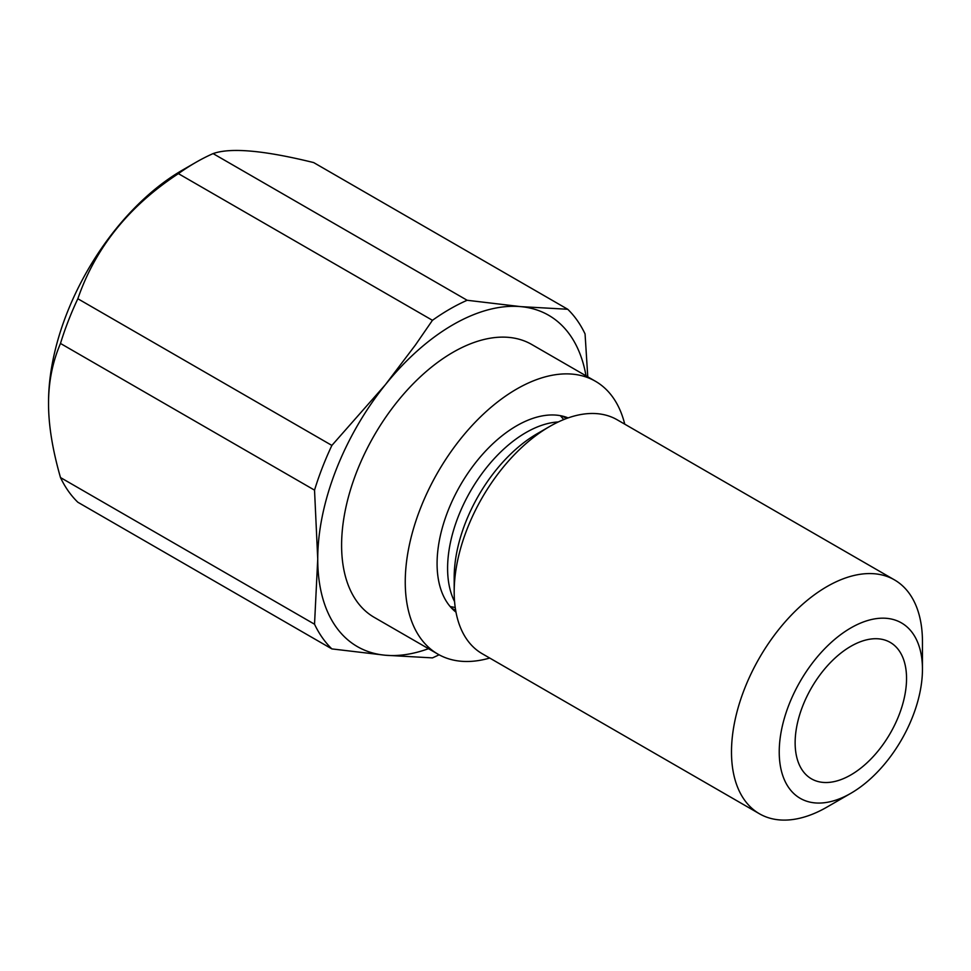<?xml version="1.0" encoding="UTF-8"?>
<svg xmlns="http://www.w3.org/2000/svg" width="971" height="971" viewBox="0 0 971 971"><rect width="100%" height="100%" fill="white"/><g stroke="black" fill="none" stroke-linecap="round" stroke-linejoin="round"><path stroke-width="1.46" d="M850.839 793.307L826.964 807.095A135.03 77.959 -60 0 1 759.456 813.783A135.03 77.959 -60 0 1 731.491 751.967A135.03 77.959 -60 0 1 826.964 586.581A135.03 77.959 -60 0 1 894.485 579.893A135.03 77.959 -60 0 1 922.45 641.71L922.45 669.274A101.275 58.466 -60 0 1 850.839 793.307A101.275 58.466 -60 0 1 779.228 751.967A101.275 58.466 -60 0 1 850.839 627.934A101.275 58.466 -60 0 1 922.45 669.274M759.456 813.783L482.162 653.689A135.03 77.959 -60 0 1 454.185 591.873A135.03 77.959 -60 0 1 549.671 426.487A135.03 77.959 -60 0 1 617.192 419.8L894.485 579.893M455.994 612.167A112.527 64.972 -60 0 1 444.439 520.784A112.527 64.972 -60 0 1 516.657 425.796A112.527 64.972 -60 0 1 568.144 417.906M489.712 658.047A157.533 90.958 -60 0 1 437.885 654.114L374.223 617.362A157.533 90.958 -60 0 1 350.082 491.12A157.533 90.958 -60 0 1 452.996 352.303A157.533 90.958 -60 0 1 531.768 344.499L595.417 381.251A157.533 90.958 -60 0 1 624.741 424.157M437.885 654.114A157.533 90.958 -60 0 1 413.731 527.872A157.533 90.958 -60 0 1 516.657 389.055A157.533 90.958 -60 0 1 595.417 381.251M850.839 646.31A78.772 45.479 120 0 0 799.376 715.712A78.772 45.479 120 0 0 811.453 778.839A78.772 45.479 120 0 0 850.839 774.931A78.772 45.479 120 0 0 902.302 705.529A78.772 45.479 120 0 0 890.225 642.401A78.772 45.479 120 0 0 850.839 646.31M439.086 654.782A208.17 120.186 -60 0 1 432.447 657.889L385.366 655.243L331.876 648.907L77.838 502.238A208.17 120.186 -60 0 1 60.481 477.55C52.458 449.512 48.489 424.873 48.55 403.608C48.489 382.283 52.458 362.232 60.481 343.455A208.17 120.186 -60 0 1 77.838 298.74C95.401 247.811 128.925 206.119 178.397 173.639A208.17 120.186 -60 0 1 195.754 162.436L195.754 162.436A208.17 120.186 -60 0 1 213.098 153.6C230.673 147.386 264.197 150.384 313.669 162.582L567.719 309.264A208.17 120.186 120 0 1 585.064 333.939L587.771 376.833M195.754 162.436L182.463 170.107A189.381 109.335 120 0 0 48.55 402.055L48.55 403.608M213.098 153.6L467.148 300.27A208.17 120.186 120 0 0 449.804 309.106A208.17 120.186 120 0 0 432.447 320.309L178.397 173.639M549.671 426.487L537.23 433.673A117.43 67.8 -60 0 0 454.185 577.502L454.185 591.873M331.876 648.907A208.17 120.186 -60 0 1 314.531 624.219L317.735 559.029A191.299 110.439 -60 0 0 385.366 655.243A191.299 110.439 120 0 0 428.49 648.689M314.531 624.219L60.481 477.55M314.531 490.137A208.17 120.186 -60 0 1 331.876 445.422L385.366 384.71A191.299 110.439 -60 0 0 317.735 559.029L314.531 490.137L60.481 343.455M331.876 445.422L77.838 298.74M586.023 375.826A191.299 110.439 120 0 0 520.626 306.618L567.719 309.264M467.148 300.27L520.626 306.618A191.299 110.439 120 0 0 385.366 384.71L415.479 344.923L432.447 320.309M454.586 601.619A110.84 63.989 -60 0 1 447.595 568.314A110.84 63.989 -60 0 1 525.979 432.556A110.84 63.989 -60 0 1 558.313 421.948M566.53 418.489L562.367 416.086M450.168 606.547L455.229 607.518M560.364 415.673L563.738 419.569M455.69 610.468L451.527 608.064"/></g></svg>
